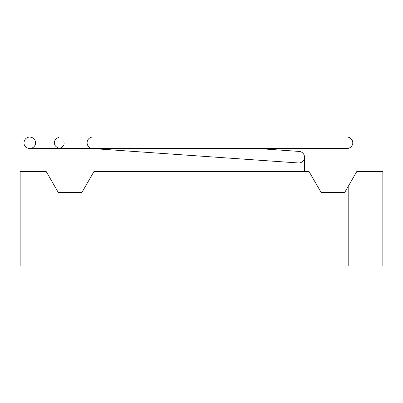<?xml version="1.0" encoding="UTF-8"?>
<svg xmlns="http://www.w3.org/2000/svg" width="403" height="403" viewBox="0 0 403 403"><rect width="100%" height="100%" fill="white"/><g stroke="black" fill="none" stroke-linecap="round" stroke-linejoin="round"><path stroke-width="0.6" d="M348.192 186.433L356.882 171.386L382.85 171.386L382.85 266L348.192 266L348.192 186.433L344.741 192.412L321.085 192.412L308.945 171.386L94.055 171.386L81.915 192.412L58.259 192.412L46.118 171.386L20.15 171.386L20.15 266L348.192 266M92.473 148.551L298.341 162.958A5.783 5.783 0 0 0 304.527 157.19A5.783 5.783 0 0 0 299.147 151.422L258.288 148.561L325.936 148.561M87.154 141.977A5.783 5.783 0 0 1 93.284 137.015M298.341 162.958A5.783 5.783 0 0 0 298.744 162.973A5.783 5.783 0 0 1 298.341 162.958A5.783 5.783 0 0 0 304.527 157.19A5.783 5.783 0 0 0 299.147 151.422A5.783 5.783 0 0 1 304.527 157.19A5.783 5.783 0 0 0 299.147 151.422M92.876 148.561L92.876 148.561A5.783 5.783 0 0 1 87.098 142.783A5.783 5.783 0 0 1 92.876 137L92.876 137M59.347 148.561L29.767 148.561C34.29 148.284 35.837 144.289 35.545 142.748C35.278 139.362 33.353 137.443 29.767 137C26.286 137.322 24.361 139.252 23.984 142.783C23.701 144.269 25.213 148.269 29.767 148.561L346.953 148.561C351.507 148.269 353.018 144.269 352.736 142.783C353.018 141.292 351.507 137.292 346.953 137L59.347 137C55.639 138.662 54.093 140.592 54.707 142.783C54.093 144.969 55.639 146.899 59.347 148.561C63.049 146.899 64.596 144.969 63.981 142.783M304.527 171.386L304.527 157.19M292.966 171.386L292.966 162.585M304.915 137L50.788 137M71.805 148.561L92.675 148.561"/></g></svg>
